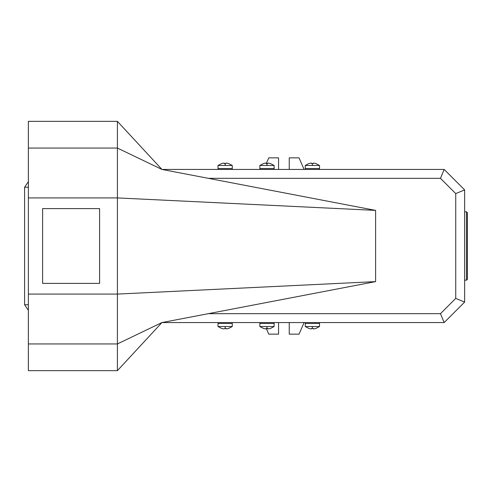 <?xml version="1.0" encoding="UTF-8"?>
<svg xmlns="http://www.w3.org/2000/svg" width="492" height="492" viewBox="0 0 492 492"><rect width="100%" height="100%" fill="white"/><g stroke="black" fill="none" stroke-linecap="round" stroke-linejoin="round"><path stroke-width="0.74" d="M278.558 169.433L278.558 157.858L268.761 157.858L266.246 163.608M304.099 169.433L299.038 157.858L289.241 157.858L289.241 169.433M304.099 322.567L299.038 334.142L289.241 334.142L289.241 322.567M266.246 328.392L268.761 334.142L278.558 334.142L278.558 322.567M28.37 310.323L24.6 304.763L24.6 187.237L28.37 181.677M208.374 313.668L440.475 313.668L444.159 322.567L161.923 322.567L375.605 281.615L117.404 294.081L117.404 370.648L161.923 322.567L117.404 343.939L28.37 343.939L28.37 370.648L117.404 370.648M444.159 322.567L464.639 302.094L455.733 298.404L455.733 193.596L440.475 178.332L208.374 178.332M440.475 313.668L455.733 298.404M375.605 210.385L161.923 169.433L117.404 148.061L117.404 197.919L375.605 210.385L375.605 281.615M464.639 302.094L464.639 189.906L444.159 169.433L161.923 169.433L117.404 121.352L28.37 121.352L28.37 343.939M28.37 197.919L117.404 197.919L117.404 294.081L28.37 294.081M440.475 178.332L444.159 169.433M455.733 193.596L464.639 189.906M99.599 283.392L42.613 283.392L42.613 208.608L99.599 208.608L99.599 283.392M28.37 148.061L117.404 148.061L117.404 121.352M464.639 211.812L466.508 211.812L466.508 280.188L467.4 279.296L467.4 213.042M319.511 326.528L305.268 326.528L305.268 323.459L319.511 323.459L319.511 326.528L315.981 328.41M259.862 322.567L259.862 323.459L274.106 323.459L274.106 322.567M218.011 322.567L218.011 323.459L232.261 323.459L232.261 322.567M313.712 328.877A11.55 11.55 0 0 0 315.969 328.385L315.969 328.385A11.55 11.55 0 0 1 313.712 328.877L313.176 328.877L313.176 328.385L311.608 328.385L311.608 328.877L311.073 328.877A11.55 11.55 0 0 1 308.816 328.385A11.55 11.55 0 0 0 311.073 328.877M305.268 322.567L305.268 323.459L319.511 323.459L319.511 322.567M313.176 328.877L313.176 328.385L313.176 328.877M266.984 326.528L274.106 326.528L274.106 323.459L259.862 323.459L259.862 326.528L266.984 326.528L266.984 328.41L265.668 328.877A11.55 11.55 0 0 1 263.411 328.385L263.411 328.385M270.557 328.385L270.557 328.385A11.55 11.55 0 0 1 268.3 328.877L266.984 328.41M267.765 328.877L267.765 328.385L267.765 328.877M225.139 326.528L232.261 326.528L232.261 323.459L218.011 323.459L218.011 326.528L225.139 326.528L225.139 328.41L223.817 328.877A11.55 11.55 0 0 1 221.56 328.385A11.55 11.55 0 0 0 223.817 328.877M226.455 328.877A11.55 11.55 0 0 0 228.712 328.385L228.712 328.385A11.55 11.55 0 0 1 226.455 328.877L225.139 328.41M225.92 328.877L225.92 328.385L225.92 328.877M232.261 169.433L232.261 168.541L218.011 168.541L232.261 168.541L232.261 165.472L218.011 165.472L218.011 169.433M221.56 163.615L221.56 163.615A11.55 11.55 0 0 1 223.817 163.123L224.352 163.123L224.352 163.615L225.92 163.615L225.92 163.123L226.455 163.123A11.55 11.55 0 0 1 228.712 163.615A11.55 11.55 0 0 0 226.455 163.123M224.352 163.123L224.352 163.615L224.352 163.123L223.817 163.123M274.106 169.433L274.106 168.541L259.862 168.541L274.106 168.541L274.106 165.472L259.862 165.472L259.862 169.433M263.411 163.615L263.411 163.615A11.55 11.55 0 0 1 265.668 163.123L266.203 163.123L266.203 163.615L267.765 163.615L267.765 163.123L268.3 163.123A11.55 11.55 0 0 1 270.557 163.615A11.55 11.55 0 0 0 268.3 163.123M266.203 163.123L266.203 163.615L266.203 163.123L265.668 163.123M319.511 169.433L319.511 168.541L305.268 168.541L319.511 168.541L319.511 165.472L305.268 165.472L305.268 169.433M308.816 163.615L308.816 163.615A11.55 11.55 0 0 1 311.073 163.123L311.608 163.123L311.608 163.615L313.176 163.615L313.176 163.123L313.712 163.123A11.55 11.55 0 0 1 315.969 163.615L315.969 163.615M311.608 163.123L311.608 163.615L311.608 163.123M24.6 187.237L28.37 187.237M24.6 304.763L28.37 304.763M312.389 326.528L312.389 328.41M225.139 165.472L225.139 163.59M266.984 165.472L266.984 163.59M312.389 165.472L312.389 163.59M466.508 211.812L467.4 212.704M466.508 280.188L464.639 280.188M305.268 326.528L308.804 328.41M274.106 326.528L270.569 328.41M259.862 326.528L263.392 328.41M232.261 326.528L228.725 328.41M218.011 326.528L221.548 328.41M218.011 165.472L221.548 163.59M232.261 165.472L228.725 163.59M259.862 165.472L263.392 163.59M274.106 165.472L270.569 163.59M305.268 165.472L308.804 163.59M319.511 165.472L315.981 163.59"/></g></svg>
